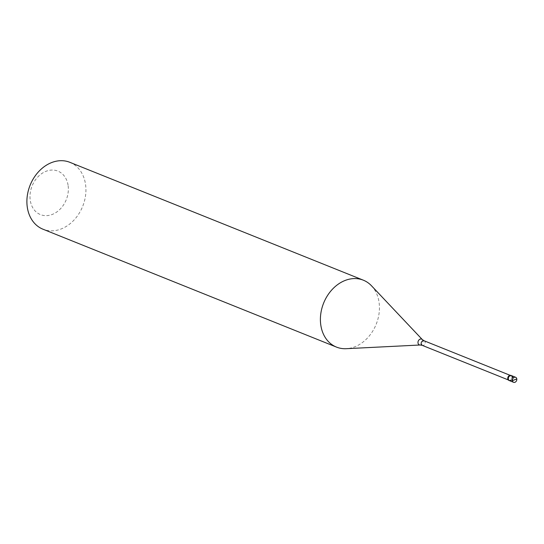 <?xml version="1.0" encoding="UTF-8"?>
<svg xmlns="http://www.w3.org/2000/svg" width="544" height="544" viewBox="0 0 544 544"><rect width="100%" height="100%" fill="white"/><g stroke="black" fill="none" stroke-linecap="round" stroke-linejoin="round"><path stroke-width="0.41" stroke-dasharray="2.72 2.04" d="M512.727 377.346A2.706 2.122 -68.1 0 1 511.829 380.011A2.706 2.122 -68.1 0 1 509.531 380.664A2.706 2.122 -68.1 0 0 511.829 380.011A2.706 2.122 -68.1 0 0 512.727 377.346A2.706 2.122 111.9 0 0 511.544 375.646M511.244 375.557A2.706 2.122 111.9 0 1 512.149 377.114A2.706 2.122 -68.1 0 1 509.252 380.521M510.877 375.625A2.475 1.945 111.9 0 1 511.965 377.182A2.475 1.945 -68.1 0 1 511.136 379.624A2.475 1.945 -68.1 0 1 509.034 380.222A2.475 1.945 -68.1 0 1 507.946 378.665A2.475 1.945 111.9 0 1 508.769 376.224A2.475 1.945 111.9 0 1 510.877 375.625L510.088 375.306M371.504 285.79A36.047 28.329 111.9 0 1 379.134 302.872A36.047 28.329 -68.1 0 1 346.236 348.69M69.843 162.309A36.047 28.329 111.9 0 1 85.619 184.987A36.047 28.329 -68.1 0 1 73.61 220.483A36.047 28.329 -68.1 0 1 42.976 229.208M68.156 185.851A23.433 18.414 -68.1 0 1 51.952 214.554A23.433 18.414 -68.1 0 1 30.185 199.852A23.433 18.414 111.9 0 1 46.39 171.156A23.433 18.414 111.9 0 1 68.156 185.851M516.8 378.984L513.944 380.242L511.326 380.616M512.421 380.596L510.136 375.85M424.102 340.768A2.475 1.945 111.9 0 1 425.184 342.326A2.475 1.945 -68.1 0 1 424.361 344.767A2.475 1.945 -68.1 0 1 422.253 345.365M422.348 339.606A3.094 2.428 111.9 0 1 423.008 341.068A3.094 2.428 -68.1 0 1 420.186 344.998M509.034 380.222L508.246 379.902"/><path stroke-width="0.82" d="M514.604 379.766L516.8 378.984A2.706 2.122 -68.1 0 1 515.902 381.643A2.706 2.122 -68.1 0 1 513.604 382.303A2.706 2.122 -68.1 0 1 512.421 380.596A2.706 2.122 111.9 0 1 513.318 377.937A2.706 2.122 111.9 0 1 515.617 377.284L511.544 375.646A2.706 2.122 111.9 0 0 509.245 376.298A2.706 2.122 111.9 0 0 508.348 378.964A2.706 2.122 -68.1 0 0 509.531 380.664A2.706 2.122 -68.1 0 1 508.348 378.964A2.706 2.122 111.9 0 1 509.245 376.298A2.706 2.122 111.9 0 1 511.544 375.646L510.966 375.414A2.706 2.122 111.9 0 0 508.667 376.067A2.706 2.122 111.9 0 0 507.763 378.733A2.706 2.122 -68.1 0 0 508.946 380.433A2.706 2.122 -68.1 0 0 509.252 380.521M516.8 378.984A2.706 2.122 111.9 0 0 515.617 377.284M508.246 379.902L422.253 345.365L420.186 344.998L346.236 348.69A36.047 28.329 -68.1 0 1 336.484 347.099A36.047 28.329 -68.1 0 1 320.708 324.414A36.047 28.329 111.9 0 1 332.724 288.918A36.047 28.329 111.9 0 1 363.358 280.194L69.843 162.309A36.047 28.329 111.9 0 0 39.216 171.034A36.047 28.329 111.9 0 0 27.2 206.53A36.047 28.329 -68.1 0 0 42.976 229.208L336.484 347.099M512.727 377.346A2.706 2.122 111.9 0 0 511.544 375.646M510.088 375.306L424.102 340.768L422.348 339.606L371.504 285.79A36.047 28.329 111.9 0 0 363.358 280.194M514.61 379.814L512.421 380.596M422.253 345.365A2.475 1.945 -68.1 0 1 421.165 343.808A2.475 1.945 111.9 0 1 421.994 341.367A2.475 1.945 111.9 0 1 424.102 340.768M420.186 344.998A3.094 2.428 -68.1 0 1 417.996 342.917A3.094 2.428 111.9 0 1 419.404 339.538A3.094 2.428 111.9 0 1 422.348 339.606M513.604 382.303L508.946 380.433"/></g></svg>
